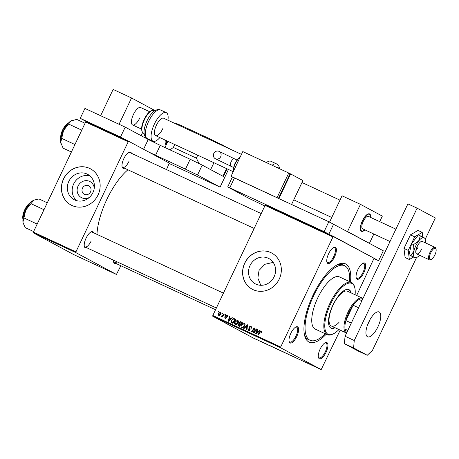 <?xml version="1.0" encoding="UTF-8"?>
<svg xmlns="http://www.w3.org/2000/svg" width="459" height="459" viewBox="0 0 459 459"><rect width="100%" height="100%" fill="white"/><g stroke="black" fill="none" stroke-linecap="round" stroke-linejoin="round"><path stroke-width="0.69" d="M89.304 197.45A9.094 8.423 118.3 0 1 79.527 196.188A9.094 8.423 118.3 0 1 78.07 186.038A9.094 8.423 118.3 0 1 87.353 180.714A9.094 8.423 118.3 0 1 94.256 188.253M82.494 188.15A4.797 4.441 -61.7 0 0 84.249 194.243A4.797 4.441 -61.7 0 0 90.549 191.891A4.797 4.441 -61.7 0 0 88.794 185.803A4.797 4.441 -61.7 0 0 82.494 188.15M68.821 181.385A14.355 13.288 -61.7 0 0 74.077 199.631A14.355 13.288 -61.7 0 0 92.93 192.591A14.355 13.288 -61.7 0 0 87.675 174.345A14.355 13.288 -61.7 0 0 68.821 181.385M89.947 175.917A14.355 13.288 -61.7 0 0 73.652 183.984A14.355 13.288 -61.7 0 0 76.642 200.658M63.531 178.918A20.546 19.02 -61.7 0 0 71.053 205.035A20.546 19.02 -61.7 0 0 98.042 194.955A20.546 19.02 -61.7 0 0 90.515 168.843A20.546 19.02 -61.7 0 0 63.531 178.918M90.561 168.866A20.546 19.02 -61.7 0 0 63.623 178.97A20.546 19.02 -61.7 0 0 71.099 205.058M260.804 285.297L257.855 278.102L259.025 270.431L264.9 264.281L273.18 262.393M274.115 276.777A14.355 13.288 118.3 0 1 255.261 283.823A14.355 13.288 118.3 0 1 250 265.577A14.355 13.288 118.3 0 1 268.859 258.537A14.355 13.288 118.3 0 1 274.115 276.777M244.71 263.11A20.546 19.02 -61.7 0 0 252.238 289.222A20.546 19.02 -61.7 0 0 279.221 279.147A20.546 19.02 -61.7 0 0 271.699 253.035A20.546 19.02 -61.7 0 0 244.71 263.11M271.745 253.058A20.546 19.02 -61.7 0 0 244.802 263.162A20.546 19.02 -61.7 0 0 252.284 289.25M363.844 272.709A8.905 3.356 -65.1 0 1 356.213 277.913A8.905 3.356 -65.1 0 1 357.917 269.525A8.905 3.356 -65.1 0 1 363.069 263.168A8.905 3.356 -65.1 0 1 363.844 272.709M356.121 277.483A8.216 3.098 114.9 0 0 356.844 278.303A8.216 3.098 114.9 0 0 363.04 272.319A8.216 3.098 114.9 0 0 363.769 263.397A8.216 3.098 114.9 0 0 362.679 263.374M326.074 352.254A8.905 3.356 -65.1 0 1 318.443 357.452A8.905 3.356 -65.1 0 1 320.147 349.064A8.905 3.356 -65.1 0 1 325.299 342.707A8.905 3.356 -65.1 0 1 326.074 352.254M318.351 357.027A8.216 3.098 114.9 0 0 319.074 357.842A8.216 3.098 114.9 0 0 325.27 351.864A8.216 3.098 114.9 0 0 325.999 342.936A8.216 3.098 114.9 0 0 324.909 342.913M296.766 336.487A8.905 3.356 -65.1 0 1 289.136 341.691A8.905 3.356 -65.1 0 1 290.84 333.303A8.905 3.356 -65.1 0 1 295.986 326.946A8.905 3.356 -65.1 0 1 296.766 336.487M289.044 341.266A8.216 3.098 114.9 0 0 289.767 342.081A8.216 3.098 114.9 0 0 295.963 336.103A8.216 3.098 114.9 0 0 296.692 327.175A8.216 3.098 114.9 0 0 295.602 327.152M334.536 256.948A8.905 3.356 -65.1 0 1 326.906 262.152A8.905 3.356 -65.1 0 1 328.61 253.758A8.905 3.356 -65.1 0 1 333.756 247.407A8.905 3.356 -65.1 0 1 334.536 256.948M326.814 261.722A8.216 3.098 114.9 0 0 327.537 262.542A8.216 3.098 114.9 0 0 333.733 256.558A8.216 3.098 114.9 0 0 334.462 247.636A8.216 3.098 114.9 0 0 333.372 247.608M124.515 168.206A8.905 3.356 -65.1 0 1 122.14 167.001A8.905 3.356 -65.1 0 1 123.844 158.613A8.905 3.356 -65.1 0 1 128.996 152.256A8.905 3.356 -65.1 0 1 131.446 153.3M122.048 166.577A8.216 3.098 114.9 0 0 122.771 167.392A8.216 3.098 114.9 0 0 128.968 161.407M86.751 247.745A8.905 3.356 -65.1 0 1 84.37 246.546A8.905 3.356 -65.1 0 1 86.08 238.158A8.905 3.356 -65.1 0 1 91.226 231.801A8.905 3.356 -65.1 0 1 93.676 232.839M84.278 246.116A8.216 3.098 114.9 0 0 85.001 246.936A8.216 3.098 114.9 0 0 91.198 240.952M116.058 263.506A8.905 3.356 -65.1 0 1 113.683 262.307A8.905 3.356 -65.1 0 1 113.545 260.196M113.591 261.877A8.216 3.098 114.9 0 0 114.308 262.697A8.216 3.098 114.9 0 0 116.942 261.779M326.223 334.204A43.146 16.277 -65.1 0 1 304.724 335.948A43.146 16.277 -65.1 0 1 312.986 295.286A43.146 16.277 -65.1 0 1 337.933 264.476A43.146 16.277 -65.1 0 1 350.469 282.033M304.426 334.697A41.092 15.503 114.9 0 0 308.299 339.471L310.026 340.268A41.092 15.503 114.9 0 0 325.259 333.756M127.923 169.79A47.254 17.826 114.9 0 0 106.855 199.401A47.254 17.826 114.9 0 0 96.975 234.371M260.89 341.41L261.452 341.685L260.89 341.41M258.067 340.102L258.629 340.377L258.067 340.102M272.537 346.832L275.572 348.335L272.285 346.74M267.867 344.652L265.388 343.498L267.867 344.652M275.83 348.364L279.009 349.947L275.721 348.324M283.255 351.801L285.997 353.195L283.255 351.801M292.102 355.914L289.939 354.91L292.102 355.914M265.101 205.391L265.623 204.892L333.492 236.431L332.97 236.924L265.101 205.391L212.821 315.488L280.69 347.027L280.627 347.767L212.758 316.228L253.322 338.042L321.191 369.581L340.211 330.13M280.627 347.767L321.191 369.581M295.424 357.458L292.94 356.304L295.424 357.458M288.545 354.348L285.705 352.977L288.636 354.405M287.667 353.958L288.132 354.159M279.233 349.942L282.268 351.445L278.974 349.85M262.823 342.311L262.468 342.179M263.529 342.712L263.816 342.816M270.208 345.742L272.319 346.838L270.208 345.742M269.284 345.317L269.599 345.461M259.679 340.848L260.769 341.439L259.679 340.848M254.2 338.3L254.756 338.576L254.2 338.3M333.492 236.431L374.056 258.245L356.66 295.487M225.088 314.392L225.507 314.587L225.122 315.161L224.692 314.966L225.088 314.392L225.489 314.61M222.259 313.078L222.678 313.273L222.299 313.853L221.869 313.652L222.259 313.078L222.667 313.296M237.739 320.21L237.584 320.13C238.428 320.743 238.594 321.581 238.078 322.643L236.62 324.306L235.111 324.404C234.245 323.773 234.09 322.912 234.635 321.828C235.283 320.451 236.265 319.883 237.584 320.13L237.676 320.175M232.059 317.634L232.512 317.84L228.588 321.3L228.077 321.065L229.58 316.481L229.999 316.676L229.575 317.921L231.003 318.58L232.059 317.634L232.489 317.863M240.677 321.633L242.289 322.384L239.552 326.395L238.519 325.919L237.997 325.586L237.911 324.347L238.967 323.549L238.875 322.442L240.677 321.633L242.254 322.436M238.519 325.919L237.997 325.586L238.909 326.079L238.818 324.84M247.447 324.783L247.98 325.029L246.54 329.648L246.122 329.447L247.355 325.494L244.085 328.506L243.631 328.294L247.447 324.783L247.975 325.064M261.498 331.249L261.51 332.895L261.062 332.752L261.096 331.673L260.155 332.23L258.222 335.07L257.797 334.875L259.8 331.932L261.441 331.22M261.871 332.092L261.096 331.673M256.3 328.896L256.719 329.092L253.976 333.102L253.534 332.895L254.125 328.684L251.825 332.098L251.4 331.903L254.137 327.887L254.579 328.093L253.993 332.299L256.3 328.896L256.707 329.114M332.97 236.924L280.69 347.027M259.616 330.434L260.069 330.646L256.145 334.106L255.634 333.871L257.138 329.281L257.556 329.482L257.132 330.721L258.56 331.387L259.616 330.434L260.046 330.669M250.964 326.36L250.74 326.246C251.561 326.682 251.744 327.365 251.291 328.288L250.849 328.145L251.044 327.462L250.476 326.739L249.312 327.083L250.006 329.923L248.336 330.549L247.751 328.747L248.239 328.799L248.589 330.05L249.576 329.757L248.876 326.928L250.866 326.309M251.543 327.313L250.476 326.739M248.767 330.681L248.514 330.01L249.386 330.474M244.429 323.32L244.28 323.239C245.117 323.853 245.284 324.691 244.773 325.758L243.31 327.416L241.807 327.514C240.941 326.883 240.78 326.022 241.331 324.938C241.973 323.561 242.96 322.993 244.28 323.239L244.366 323.285M225.145 318.328L224.646 316.934L225.352 317.944L225.994 317.714L225.518 315.637L226.935 315.184L227.4 316.773L226.958 316.635L226.729 315.568L225.948 315.792L226.448 317.84L225.053 318.282M227.693 316.085L226.729 315.568M234.406 318.718L235.593 319.275L232.856 323.285L231.858 322.82L231.37 322.528L231.296 320.399L233.706 318.523L235.559 319.326M231.858 322.82L231.37 322.528L232.283 323.016L231.904 322.212M220.527 312.212L220.802 313.864C220.32 314.983 219.563 315.442 218.524 315.253L218.174 313.486L220.475 312.183M223.877 313.83L224.296 314.025L222.311 316.945L221.886 316.744L222.299 316.148L221.284 316.538L221.054 316.291L223.063 314.989L223.877 313.83L224.285 314.048M218.392 311.282L218.811 311.477L218.432 312.051L218.002 311.856L218.392 311.282L218.794 311.495M349.506 281.585A41.092 15.503 114.9 0 0 344.657 265.744L342.93 264.941A41.092 15.503 114.9 0 0 336.791 265.055M85.644 122.002L86.166 121.503L128.727 141.286L128.204 141.779L85.644 122.002L33.364 232.099L75.93 251.876L75.861 252.616L33.3 232.839L73.865 254.653L116.431 274.436L120.849 265.732M75.861 252.616L116.431 274.436M128.727 141.286L169.296 163.1L166.502 169.589M128.204 141.779L75.93 251.876M33.3 232.839L33.364 232.099M261.205 213.596L129.696 152.486A8.216 3.098 114.9 0 0 128.606 152.463M223.435 293.135L91.926 232.03A8.216 3.098 114.9 0 0 90.836 232.007M212.758 316.228L212.821 315.488M254.481 328.879L254.125 328.684M254.573 328.122L254.137 327.887M254.384 332.511L253.993 332.299M257.482 331.501L257.648 331.002M257.551 329.505L257.138 329.281M258.951 331.633L257.132 330.721M258.974 331.61L258.56 331.387M256.925 332.809L258.09 331.788L256.948 331.255L256.168 333.544L256.925 332.809L257.35 333.045M258.515 332.018L258.09 331.788M256.552 333.745L256.168 333.544M261.682 332.614L261.28 332.396M260.213 332.155L259.8 331.932M261.291 331.777L261.802 331.576M251.32 328.225L250.918 328.007M251.503 327.703L251.044 327.462M248.164 328.965L247.751 328.747M248.204 328.868L247.803 328.65M249.983 329.975L249.576 329.757M250.121 329.573L249.604 329.292M250.121 329.16L249.621 328.202M249.283 327.147L248.876 326.928M250.448 326.728L251.262 326.607M247.768 325.718L247.355 325.494M242.249 327.646L241.95 326.957M241.738 325.161L241.331 324.938M243.964 323.715L244.75 323.606M245.031 324.284L244.096 323.779M243.138 326.928L244.366 325.54L244.01 323.733L241.727 325.184L242.059 327.015L243.649 327.204M244.773 325.758L244.366 325.54M244.968 324.249L244.01 323.733M239.432 326.406L238.909 326.079M238.319 324.57L237.911 324.347M239.518 324.117L239.879 324.043L238.967 323.549M239.879 324.043L239.667 323.566M241.027 324.232L240.619 324.014L241.543 322.654L240.338 322.12L239.288 322.648L238.875 322.442M240.499 322.178L241.589 322.126M240.424 323.974L241.009 324.261M239.386 325.752L239.839 325.982M239.449 325.729L240.304 324.479L238.852 324.025L238.336 324.524L238.732 325.397L239.856 325.953M240.711 324.702L240.304 324.479M241.956 322.878L241.543 322.654M240.648 324.088L239.736 323.601L240.619 324.014M239.288 322.648L239.604 323.532L240.516 324.025M227.584 316.027L226.821 315.614M225.581 318.431L225.432 317.989M225.059 317.152L224.646 316.934M226.396 317.932L225.994 317.714M226.511 317.674L226.075 317.444M226.276 316.744L225.455 316.303M225.926 315.855L225.518 315.637M226.889 315.649L227.406 315.545M229.925 318.701L230.091 318.196M229.993 316.699L229.58 316.481M231.393 318.827L229.575 317.921M231.422 318.804L231.003 318.58M229.368 320.009L230.533 318.982L229.391 318.448L228.616 320.738L229.368 320.009L229.793 320.239M230.963 319.212L230.533 318.982M228.995 320.944L228.616 320.738M232.765 323.314L232.283 323.016M233.166 322.843L232.753 322.62L234.853 319.544L234.314 319.298C233.155 318.89 232.283 319.332 231.703 320.617L231.296 320.399M233.895 319.137L234.618 319.016L233.706 318.523M234.618 319.016L235.318 319.212M232.564 322.511L233.143 322.866M235.26 319.768L234.853 319.544M231.703 320.617L231.652 322.023L232.753 322.62M231.652 322.023L233.057 322.832M235.559 324.536L235.26 323.842M235.042 322.046L234.635 321.828M237.269 320.6L238.06 320.497M238.336 321.174L237.401 320.669M236.448 323.819L237.67 322.43L237.314 320.623L235.031 322.069L235.369 323.905L236.953 324.094M238.078 322.648L237.67 322.43M238.278 321.139L237.314 320.623M219.018 315.367L218.88 314.949M218.582 313.704L218.174 313.486M220.383 312.631L220.848 312.539M219.609 315.344L218.696 314.851L220.36 313.715L220.211 312.539L218.593 313.681L218.731 314.868L219.482 315.276M220.768 313.933L220.36 313.715M220.986 312.952L220.274 312.568M221.158 313.044L220.211 312.539M222.707 316.366L222.299 316.148M221.559 316.561L221.054 316.291M222.07 316.32L221.617 316.073M295.235 357.452L294.179 356.924L295.24 357.452M281.815 351.227L279.646 350.194L281.694 351.106M278.481 349.689L276.897 348.92L278.498 349.643M278.085 349.454L276.243 348.582L278.108 349.414M276.593 348.708L276.243 348.582M267.683 344.646L266.622 344.118L267.672 344.663M271.785 346.574L269.685 345.57L271.808 346.534M275.119 348.111L272.95 347.084L274.993 348.014M256.908 339.637L257.229 339.723M256.306 339.281L255.996 339.184M362.708 299.05A18.492 6.977 114.9 0 0 359.179 299.475A18.492 6.977 114.9 0 0 353.114 305.241A18.492 6.977 114.9 0 0 348.8 312.527A18.492 6.977 114.9 0 0 345.851 320.543A18.492 6.977 114.9 0 0 345.082 329.166A18.492 6.977 114.9 0 0 346.855 332.436M346.556 333.062A19.175 7.235 -65.1 0 1 346.293 332.959A19.175 7.235 -65.1 0 1 347.997 312.137A19.175 7.235 -65.1 0 1 362.455 298.178A19.175 7.235 -65.1 0 1 362.977 298.493M358.565 307.777L353.114 305.241L345.851 320.543L351.301 323.079M347.807 330.428L345.082 329.166L347.733 330.589M359.179 299.475L361.91 300.743M351.192 292.945A21.229 8.01 114.9 0 0 348.943 289.635A21.229 8.01 114.9 0 0 332.93 305.086A21.229 8.01 114.9 0 0 331.048 328.139A21.229 8.01 114.9 0 0 335.036 327.726M330.767 327.99A21.229 8.01 114.9 0 0 334.456 327.456M355.094 294.758A28.079 10.591 114.9 0 0 354.715 287.449A28.079 10.591 114.9 0 0 330.652 303.864A28.079 10.591 114.9 0 0 333.102 333.963A28.079 10.591 114.9 0 0 338.931 329.539M333.102 333.963L332.362 334.307A28.762 10.85 -65.1 0 1 327.301 334.703A28.762 10.85 -65.1 0 1 329.849 303.474A28.762 10.85 -65.1 0 1 351.542 282.532A28.762 10.85 -65.1 0 1 354.503 286.657L354.715 287.449M351.542 282.532L339.465 276.92A28.762 10.85 114.9 0 0 317.771 297.857A28.762 10.85 114.9 0 0 315.224 329.092L327.301 334.703M344.657 265.744A41.092 15.503 114.9 0 0 313.669 295.653A41.092 15.503 114.9 0 0 310.026 340.268M339.006 322.396A19.175 7.235 -65.1 0 1 331.341 326.01A19.175 7.235 -65.1 0 1 333.039 305.189A19.175 7.235 -65.1 0 1 347.503 291.23L362.455 298.178M350.619 292.676A21.229 8.01 114.9 0 0 348.651 289.514M71.547 120.625A13.781 5.198 114.9 0 0 71.524 120.637A13.781 5.198 114.9 0 0 70.967 120.929A13.781 5.198 -65.1 0 0 63.554 130.476A13.781 5.198 114.9 0 0 61.213 137.034A13.781 5.198 114.9 0 0 60.731 142.491L63.554 130.476L70.967 120.929L76.756 119.403L85.047 123.253M81.909 129.868L81.283 129.943L81.237 131.274M81.283 129.943L68.758 124.125M75.465 143.432L74.456 144.315L61.931 138.498M74.456 144.315L74.788 144.866M71.397 152.004L63.107 148.154L60.731 142.491A13.781 5.198 114.9 0 0 60.915 143.466A13.781 5.198 114.9 0 0 60.932 143.529M44.139 209.413L43.513 209.488L43.473 210.819M33.627 231.548L25.337 227.693L23.179 223.137L22.961 222.036L25.784 210.021L33.805 200.158L38.986 198.948L47.277 202.798M43.513 209.488L30.988 203.664M37.695 222.976L36.686 223.86L24.161 218.042M36.686 223.86L37.018 224.405M33.754 200.181L33.805 200.153A13.781 5.198 114.9 0 0 33.754 200.181A13.781 5.198 114.9 0 0 33.197 200.474A13.781 5.198 114.9 0 0 25.784 210.021A13.781 5.198 114.9 0 0 22.961 222.036A13.781 5.198 -65.1 0 0 23.145 223.011L23.179 223.137M86.166 121.503L80.239 118.319L84.938 108.422L125.204 127.132L148.217 139.507L160.266 145.36L155.567 155.251L185.476 169.153L190.175 159.256L202.218 165.102L224.784 177.237L220.085 187.134L169.256 163.513M160.266 145.36L190.175 159.256M202.218 165.102L197.519 174.999L220.085 187.134M80.239 118.319L120.505 137.029L126.426 140.213M125.204 127.132L120.505 137.029M197.519 174.999L185.476 169.153M155.567 155.251L148.142 151.722M264.814 205.988L248.898 198.34L227.704 186.939L232.403 177.042L328.816 221.743L383.317 250.803L378.618 260.701L324.117 231.64L328.816 221.743M234.486 177.914L229.787 187.811L324.117 231.64M333.636 224.084L328.937 233.981M378.618 260.701L374.022 258.664M229.787 187.811L227.704 186.939M367.659 324.605A13.695 5.169 114.9 0 0 368.709 322.562A13.695 5.169 114.9 0 0 369.851 319.894M368.801 321.937A13.695 5.169 114.9 0 0 367.584 336.808A13.695 5.169 114.9 0 0 377.912 326.837A13.695 5.169 114.9 0 0 379.128 311.965A13.695 5.169 114.9 0 0 368.801 321.937M425.212 239.277L435.339 217.956L417.105 208.151L354.256 340.515L353.596 347.928L367.269 355.277L372.484 350.32L416.531 257.562M353.596 347.928L344.393 343.648L358.066 351.003L367.269 355.277M344.393 343.648L345.053 336.24L354.256 340.515M417.105 208.151L407.902 203.876L345.053 336.24M370.706 217.451A9.587 3.615 114.9 0 0 369.564 213.905A9.587 3.615 114.9 0 0 362.335 220.882A9.587 3.615 114.9 0 0 361.48 231.29A9.587 3.615 114.9 0 0 364.934 229.873M329.556 222.104L342.053 195.792L360.458 204.347L347.538 231.56L369.415 243.327L373.838 234.01M379.713 221.64L382.336 216.109L360.458 204.347M431.173 259.433A6.162 2.324 114.9 0 0 431.305 259.375A6.162 2.324 114.9 0 0 434.925 254.848A6.162 2.324 114.9 0 0 436.05 249.162A6.162 2.324 114.9 0 0 434.466 248.308A6.162 2.324 114.9 0 0 429.905 254.997A6.162 2.324 114.9 0 0 431.173 259.433M430.714 259.639A6.851 2.582 -65.1 0 1 430.565 259.719A6.851 2.582 -65.1 0 1 430.41 259.783A6.851 2.582 -65.1 0 1 429.36 259.811A6.851 2.582 -65.1 0 1 429.406 253.684A6.851 2.582 -65.1 0 1 434.076 247.424A6.851 2.582 -65.1 0 1 435.132 247.39A6.851 2.582 -65.1 0 1 435.832 248.371L436.05 249.162M370.499 217.359A9.174 3.46 114.9 0 0 370.333 215.592A9.174 3.46 114.9 0 0 367.975 214.319A9.174 3.46 114.9 0 0 361.187 224.279A9.174 3.46 114.9 0 0 363.069 230.877A9.174 3.46 114.9 0 0 363.27 230.791A9.174 3.46 114.9 0 0 364.727 229.781M369.386 213.837A9.587 3.615 -65.1 0 1 370.206 215.116L370.333 215.592M363.27 230.791L362.822 230.997A9.587 3.615 -65.1 0 1 362.616 231.089A9.587 3.615 -65.1 0 1 361.313 231.198M395.899 229.161L368.411 216.39A6.851 2.582 114.9 0 0 367.355 216.418A6.851 2.582 114.9 0 0 362.685 222.684A6.851 2.582 114.9 0 0 362.639 228.806L390.024 241.532M149.645 111.715L140.643 107.532A9.587 3.615 114.9 0 0 133.414 114.509A9.587 3.615 114.9 0 0 132.559 124.923A9.587 3.615 114.9 0 0 139.794 117.94M141.097 135.68L142.571 132.576M153.168 110.258L153.415 109.735L131.538 97.974L119.047 124.274M100.641 115.72L113.132 89.419L131.538 97.974M415.848 250.654A6.851 2.582 114.9 0 0 418.074 247.183A6.851 2.582 114.9 0 1 415.848 250.654M422.808 237.062L422.24 232.386L417.983 230.407L410.426 234.865L403.983 248.434L405.096 257.551L409.348 259.524L413.456 257.103M422.24 232.386L414.684 236.844L410.426 234.865M414.684 236.844L408.24 250.413L403.983 248.434M408.24 250.413L409.348 259.524M435.132 247.39L422.36 241.457A6.851 2.582 114.9 0 0 417.197 246.443A6.851 2.582 114.9 0 0 416.588 253.879A6.851 2.582 114.9 0 0 421.752 248.893M413.565 244.613L413.966 250.918L410.971 255.646L414.775 257.562L413.198 256.988L408.992 254.722L411.585 243.695L418.39 234.928L420.369 235.851L418.665 241.021L413.565 244.613L411.585 243.695M424.581 238.118L420.369 235.851M410.971 255.646L408.992 254.722M425.286 242.817A10.959 4.137 114.9 0 0 425.097 238.927A10.959 4.137 114.9 0 0 424.173 237.773A10.959 4.137 114.9 0 0 418.665 241.021A10.959 4.137 114.9 0 0 413.966 250.918A10.959 4.137 114.9 0 0 414.775 257.562L415.183 257.906M414.775 257.562A10.959 4.137 114.9 0 0 416.416 257.602A10.959 4.137 114.9 0 0 419.515 255.238M213.796 153.467A4.108 3.804 118.3 0 1 219.19 151.447A4.108 3.804 118.3 0 1 220.699 156.674A4.108 3.804 118.3 0 1 215.3 158.688A4.108 3.804 118.3 0 1 213.796 153.467M290.151 173.714L290.622 173.932L278.923 198.563M290.622 173.932L302.929 180.548L291.58 204.444M278.452 198.345L290.163 173.686L242.782 151.568L231.032 176.308L232.403 177.042M231.032 176.308L277.047 197.691L288.797 172.951M164.976 147.546L167.919 141.349M176.141 124.028L176.388 123.517L181.248 125.542L211.157 139.438L209.883 139.702M213.934 162.733L210.652 169.635L222.959 176.256L226.591 168.614M170.025 149.892L173.347 147.437L196.354 158.131L197.743 155.205M173.347 147.437L174.736 144.516M181.311 126.426L181.248 125.542M230.94 149.491L211.157 139.438M222.156 145.405L222.403 144.895M196.354 158.131L199.068 163.507M227.056 168.832L223.418 176.503L224.784 177.237L228.467 169.486M162.802 128.629A9.587 3.615 -65.1 0 1 155.567 135.612A9.587 3.615 -65.1 0 1 156.416 125.198A9.587 3.615 -65.1 0 1 163.651 118.221L241.451 154.373M159.847 137.597A15.749 5.944 -65.1 0 1 152.973 141.2A15.749 5.944 -65.1 0 1 154.367 124.096A15.749 5.944 -65.1 0 1 166.244 112.633A15.749 5.944 -65.1 0 1 167.925 120.206M272.198 165.24A15.749 5.944 -65.1 0 1 274.287 164.006A15.749 5.944 -65.1 0 1 276.679 163.949L270.93 161.275A15.749 5.944 114.9 0 0 268.532 161.333A15.749 5.944 114.9 0 0 266.45 162.566M254.188 331.237L253.764 331.008M254.366 329.86L253.942 329.631M255.032 331.559L254.613 331.335M250.006 329L249.094 328.506M247.39 326.923L246.959 326.693M226.545 317.37L225.862 317.003M223.487 315.218L223.063 314.989M68.523 122.955A10.27 3.879 114.9 0 0 61.024 135.084A10.27 3.879 114.9 0 0 60.749 139.679M60.886 134.803A9.863 3.724 -65.1 0 1 68.477 122.978M30.753 202.499A10.27 3.879 114.9 0 0 27.66 205.345A10.27 3.879 114.9 0 0 22.979 219.218M22.973 219.172A9.863 3.724 -65.1 0 1 27.345 205.437M143.587 149.273L148.217 139.507M234.279 158.768A4.108 1.549 114.9 0 0 234.245 158.757A4.108 1.549 114.9 0 0 231.147 161.746A4.108 1.549 114.9 0 0 230.757 166.192A4.108 1.549 114.9 0 0 230.785 166.21A4.108 1.549 114.9 0 0 230.814 166.221M240.109 157.202A9.587 3.615 114.9 0 0 235.369 163.57A9.587 3.615 114.9 0 0 233.361 171.408M167.047 140.947A10.959 4.137 114.9 0 0 166.692 143.931M165.309 140.138A9.587 3.615 114.9 0 0 166.227 144.912L165.24 143.845L164.959 139.972M147.219 138.526C145.319 137.574 144.269 135.715 144.08 132.961C143.902 131.475 144.057 127.378 147.052 120.74C150.231 114.05 155.412 107.974 160.495 109.959A15.749 5.944 114.9 0 0 148.613 121.423A15.749 5.944 114.9 0 0 147.219 138.526L152.973 141.2M143.397 133.202C140.781 131.119 141.022 126.523 144.12 119.426C147.523 112.771 150.804 109.787 153.96 110.47A12.531 4.728 114.9 0 0 144.51 119.592A12.531 4.728 114.9 0 0 143.397 133.202L144.137 133.546M278.676 168.246A13.013 4.911 114.9 0 0 276.714 167.334M261.108 331.679L262.02 332.173M248.52 330.015L249.432 330.503M231.99 322.264L232.902 322.752M346.293 332.959L331.341 326.01M254.154 228.444L122.771 167.392M68.741 122.731L64.134 127.212L60.829 134.866L60.72 139.989M215.552 309.739L114.308 262.697M85.001 246.936L216.384 307.983M22.95 219.534L23.466 212.924L27.362 205.345L29.399 203.211L30.971 202.27M431.305 259.375L430.565 259.719M301.999 182.504L339.981 200.158M132.559 124.923L141.567 129.105M155.567 135.612L233.103 171.637M293.771 199.831L331.754 217.48M429.36 259.811L416.588 253.879M416.416 257.602L415.395 257.952M425.097 238.927L424.799 238.152M219.19 151.447L236.953 160.013M233.493 167.466L215.3 158.688M240.304 156.789L237.779 158.952L234.974 163.398L233.212 168.78L233.143 171.873M166.433 144.482L166.686 140.775M153.96 110.47L154.7 110.814M160.495 109.959L166.244 112.633M279.743 168.74L278.877 166.015L276.679 163.949"/></g></svg>
